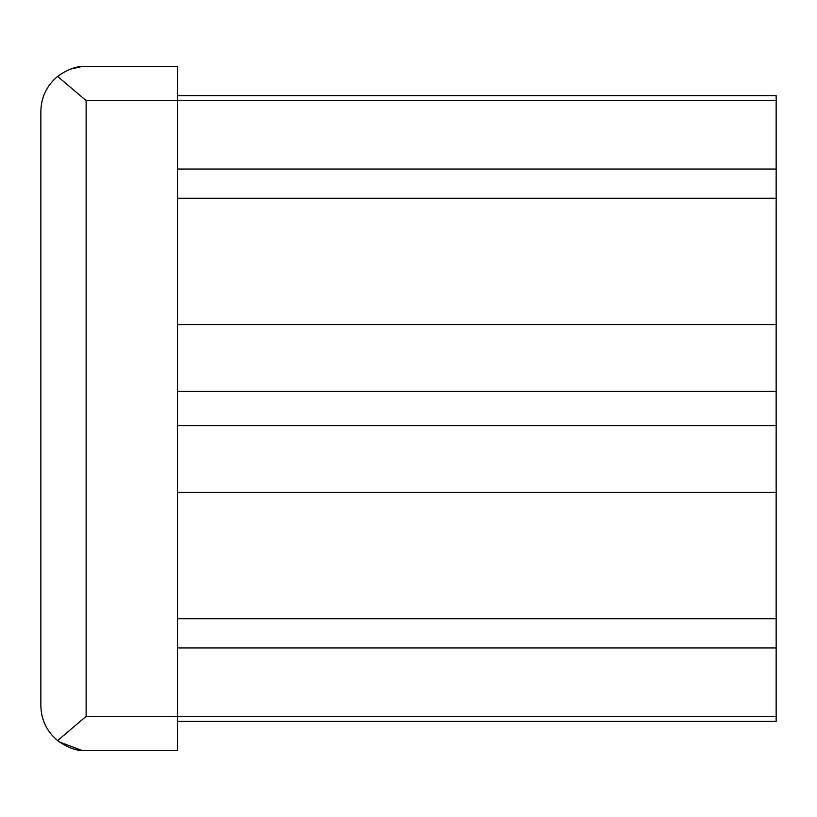 <?xml version="1.0" encoding="UTF-8"?>
<svg xmlns="http://www.w3.org/2000/svg" width="817" height="817" viewBox="0 0 817 817"><rect width="100%" height="100%" fill="white"/><g stroke="black" fill="none" stroke-linecap="round" stroke-linejoin="round"><path stroke-width="1.23" d="M82.354 66.422L177.514 66.422L177.514 750.578L82.354 750.578C74.847 750.333 66.616 747.004 57.639 740.58L86.122 716.376L86.122 100.624L57.639 76.42C66.606 70.007 74.837 66.667 82.354 66.422L70.344 69.139M82.354 750.578L59.508 742.02M57.639 740.58C46.62 731.317 41.024 719.563 40.85 705.316L40.85 111.684C41.034 97.427 46.63 85.673 57.639 76.42M177.514 95.62L776.15 95.62L776.15 324.594L177.514 324.594M776.15 324.594L776.15 391.394L177.514 391.394M776.15 391.394L776.15 425.606L177.514 425.606M776.15 425.606L776.15 492.406L177.514 492.406M776.15 492.406L776.15 721.38L177.514 721.38M776.15 716.376L86.122 716.376M776.15 100.624L86.122 100.624M776.15 169.048L177.514 169.048M776.15 647.952L177.514 647.952M177.514 198.245L776.15 198.245M177.514 618.755L776.15 618.755"/></g></svg>
